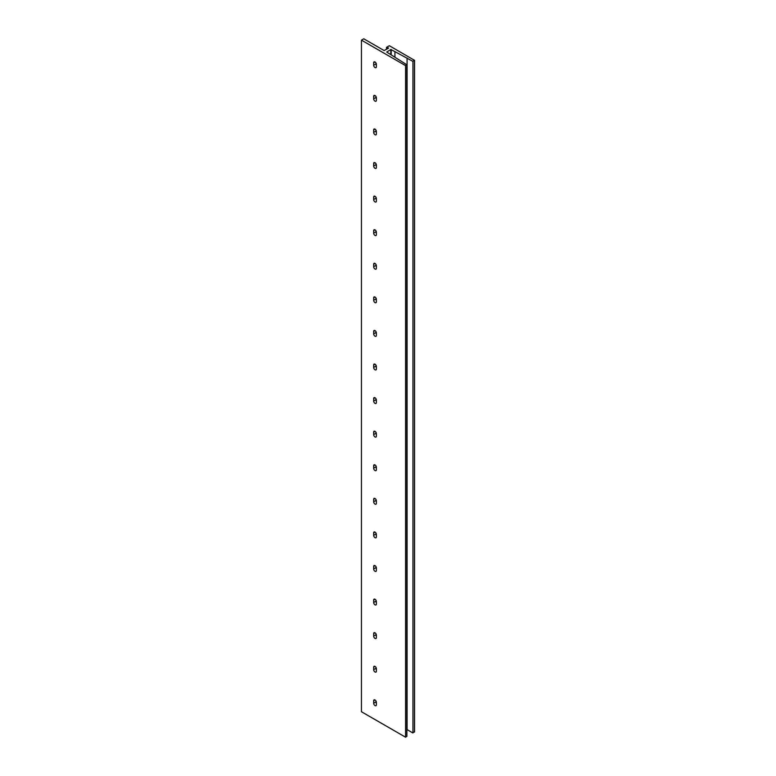 <?xml version="1.0" encoding="UTF-8"?>
<svg xmlns="http://www.w3.org/2000/svg" width="776" height="776" viewBox="0 0 776 776"><rect width="100%" height="100%" fill="white"/><g stroke="black" fill="none" stroke-linecap="round" stroke-linejoin="round"><path stroke-width="1.16" d="M394.926 57.104L394.926 51.643L412.648 61.246L414.549 60.344L389.368 45.735L386.535 47.297L388.592 48.093L384.13 50.556L363.769 38.8L361.451 40.139L361.451 711.737L405.557 737.2L405.557 65.611L406.876 64.806L386.749 52.06L390.823 49.489L390.823 54.436M376.379 669.63A1.921 1.106 60 0 1 375.991 668.311L375.991 667.438M376.379 703.202A1.921 1.106 60 0 1 375.991 701.882L375.991 701.009M376.379 636.048A1.921 1.106 60 0 1 375.991 634.729L375.991 633.856M376.379 602.467A1.921 1.106 60 0 1 375.991 601.148L375.991 600.275M376.379 568.886A1.921 1.106 60 0 1 375.991 567.566L375.991 566.693M376.379 535.304A1.921 1.106 60 0 1 375.991 533.985L375.991 533.112M376.379 501.732A1.921 1.106 60 0 1 375.991 500.404L375.991 499.531M376.379 468.151A1.921 1.106 60 0 1 375.991 466.832L375.991 465.959M376.379 434.57A1.921 1.106 60 0 1 375.991 433.25L375.991 432.377M376.379 400.988A1.921 1.106 60 0 1 375.991 399.669L375.991 398.796M376.379 367.407A1.921 1.106 60 0 1 375.991 366.088L375.991 365.215M376.379 333.825A1.921 1.106 60 0 1 375.991 332.506L375.991 331.633M376.379 300.254A1.921 1.106 60 0 1 375.991 298.935L375.991 298.062M376.379 266.672A1.921 1.106 60 0 1 375.991 265.353L375.991 264.48M376.379 233.091A1.921 1.106 60 0 1 375.991 231.772L375.991 230.899M376.379 199.51A1.921 1.106 60 0 1 375.991 198.19L375.991 197.317M376.379 165.928A1.921 1.106 60 0 1 375.991 164.609L375.991 163.736M376.379 132.356A1.921 1.106 60 0 1 375.991 131.028L375.991 130.155M376.379 98.775A1.921 1.106 60 0 1 375.991 97.456L375.991 96.583M376.379 65.194A1.921 1.106 60 0 1 375.991 63.874L375.991 63.002M373.663 669.649A1.921 1.106 -120 0 0 374.498 671.58A1.921 1.106 -120 0 0 375.982 672.094A1.921 1.106 -120 0 0 376.379 671.221L376.379 668.757A1.921 1.106 -120 0 0 375.535 666.827A1.921 1.106 -120 0 0 374.061 666.312A1.921 1.106 -120 0 0 373.663 667.185L373.663 669.649L375.991 668.311M373.663 703.231A1.921 1.106 -120 0 0 374.498 705.161A1.921 1.106 -120 0 0 375.982 705.675A1.921 1.106 -120 0 0 376.379 704.792L376.379 702.338A1.921 1.106 -120 0 0 375.535 700.398A1.921 1.106 -120 0 0 374.061 699.884A1.921 1.106 -120 0 0 373.663 700.767L373.663 703.231L375.991 701.882M405.557 65.611L361.451 40.139M373.663 636.068A1.921 1.106 -120 0 0 374.498 637.998A1.921 1.106 -120 0 0 375.982 638.512A1.921 1.106 -120 0 0 376.379 637.639L376.379 635.175A1.921 1.106 -120 0 0 375.535 633.245A1.921 1.106 -120 0 0 374.061 632.731A1.921 1.106 -120 0 0 373.663 633.604L373.663 636.068L375.991 634.729M373.663 602.486A1.921 1.106 -120 0 0 374.498 604.417A1.921 1.106 -120 0 0 375.982 604.931A1.921 1.106 -120 0 0 376.379 604.058L376.379 601.594A1.921 1.106 -120 0 0 375.535 599.664A1.921 1.106 -120 0 0 374.061 599.15A1.921 1.106 -120 0 0 373.663 600.032L373.663 602.486L375.991 601.148M373.663 568.915A1.921 1.106 -120 0 0 374.498 570.845A1.921 1.106 -120 0 0 375.982 571.359A1.921 1.106 -120 0 0 376.379 570.476L376.379 568.013A1.921 1.106 -120 0 0 375.535 566.082A1.921 1.106 -120 0 0 374.061 565.568A1.921 1.106 -120 0 0 373.663 566.451L373.663 568.915L375.991 567.566M373.663 535.333A1.921 1.106 -120 0 0 374.498 537.264A1.921 1.106 -120 0 0 375.982 537.778A1.921 1.106 -120 0 0 376.379 536.895L376.379 534.431A1.921 1.106 -120 0 0 375.535 532.501A1.921 1.106 -120 0 0 374.061 531.987A1.921 1.106 -120 0 0 373.663 532.87L373.663 535.333L375.991 533.985M373.663 501.752A1.921 1.106 -120 0 0 374.498 503.682A1.921 1.106 -120 0 0 375.982 504.196A1.921 1.106 -120 0 0 376.379 503.314L376.379 500.86A1.921 1.106 -120 0 0 375.535 498.92A1.921 1.106 -120 0 0 374.061 498.405A1.921 1.106 -120 0 0 373.663 499.288L373.663 501.752L375.991 500.404M373.663 468.17A1.921 1.106 -120 0 0 374.498 470.101A1.921 1.106 -120 0 0 375.982 470.615A1.921 1.106 -120 0 0 376.379 469.742L376.379 467.278A1.921 1.106 -120 0 0 375.535 465.348A1.921 1.106 -120 0 0 374.061 464.834A1.921 1.106 -120 0 0 373.663 465.707L373.663 468.17L375.991 466.832M373.663 434.589A1.921 1.106 -120 0 0 374.498 436.519A1.921 1.106 -120 0 0 375.982 437.034A1.921 1.106 -120 0 0 376.379 436.16L376.379 433.697A1.921 1.106 -120 0 0 375.535 431.766A1.921 1.106 -120 0 0 374.061 431.252A1.921 1.106 -120 0 0 373.663 432.125L373.663 434.589L375.991 433.25M373.663 401.008A1.921 1.106 -120 0 0 374.498 402.948A1.921 1.106 -120 0 0 375.982 403.462A1.921 1.106 -120 0 0 376.379 402.579L376.379 400.115A1.921 1.106 -120 0 0 375.535 398.185A1.921 1.106 -120 0 0 374.061 397.671A1.921 1.106 -120 0 0 373.663 398.554L373.663 401.008L375.991 399.669M373.663 367.436A1.921 1.106 -120 0 0 374.498 369.366A1.921 1.106 -120 0 0 375.982 369.88A1.921 1.106 -120 0 0 376.379 368.998L376.379 366.534A1.921 1.106 -120 0 0 375.535 364.604A1.921 1.106 -120 0 0 374.061 364.089A1.921 1.106 -120 0 0 373.663 364.972L373.663 367.436L375.991 366.088M373.663 333.855A1.921 1.106 -120 0 0 374.498 335.785A1.921 1.106 -120 0 0 375.982 336.299A1.921 1.106 -120 0 0 376.379 335.416L376.379 332.962A1.921 1.106 -120 0 0 375.535 331.022A1.921 1.106 -120 0 0 374.061 330.508A1.921 1.106 -120 0 0 373.663 331.391L373.663 333.855L375.991 332.506M373.663 300.273A1.921 1.106 -120 0 0 374.498 302.204A1.921 1.106 -120 0 0 375.982 302.718A1.921 1.106 -120 0 0 376.379 301.845L376.379 299.381A1.921 1.106 -120 0 0 375.535 297.45A1.921 1.106 -120 0 0 374.061 296.936A1.921 1.106 -120 0 0 373.663 297.809L373.663 300.273L375.991 298.935M373.663 266.692A1.921 1.106 -120 0 0 374.498 268.622A1.921 1.106 -120 0 0 375.982 269.136A1.921 1.106 -120 0 0 376.379 268.263L376.379 265.799A1.921 1.106 -120 0 0 375.535 263.869A1.921 1.106 -120 0 0 374.061 263.355A1.921 1.106 -120 0 0 373.663 264.228L373.663 266.692L375.991 265.353M373.663 233.11A1.921 1.106 -120 0 0 374.498 235.041A1.921 1.106 -120 0 0 375.982 235.555A1.921 1.106 -120 0 0 376.379 234.682L376.379 232.218A1.921 1.106 -120 0 0 375.535 230.288A1.921 1.106 -120 0 0 374.061 229.774A1.921 1.106 -120 0 0 373.663 230.656L373.663 233.11L375.991 231.772M373.663 199.539A1.921 1.106 -120 0 0 374.498 201.469A1.921 1.106 -120 0 0 375.982 201.983A1.921 1.106 -120 0 0 376.379 201.1L376.379 198.637A1.921 1.106 -120 0 0 375.535 196.706A1.921 1.106 -120 0 0 374.061 196.192A1.921 1.106 -120 0 0 373.663 197.075L373.663 199.539L375.991 198.19M373.663 165.957A1.921 1.106 -120 0 0 374.498 167.888A1.921 1.106 -120 0 0 375.982 168.402A1.921 1.106 -120 0 0 376.379 167.519L376.379 165.055A1.921 1.106 -120 0 0 375.535 163.125A1.921 1.106 -120 0 0 374.061 162.611A1.921 1.106 -120 0 0 373.663 163.494L373.663 165.957L375.991 164.609M373.663 132.376A1.921 1.106 -120 0 0 374.498 134.306A1.921 1.106 -120 0 0 375.982 134.82A1.921 1.106 -120 0 0 376.379 133.938L376.379 131.484A1.921 1.106 -120 0 0 375.535 129.543A1.921 1.106 -120 0 0 374.061 129.029A1.921 1.106 -120 0 0 373.663 129.912L373.663 132.376L375.991 131.028M373.663 98.794A1.921 1.106 -120 0 0 374.498 100.725A1.921 1.106 -120 0 0 375.982 101.239A1.921 1.106 -120 0 0 376.379 100.366L376.379 97.902A1.921 1.106 -120 0 0 375.535 95.972A1.921 1.106 -120 0 0 374.061 95.458A1.921 1.106 -120 0 0 373.663 96.331L373.663 98.794L375.991 97.456M373.663 65.213A1.921 1.106 -120 0 0 374.498 67.143A1.921 1.106 -120 0 0 375.982 67.657A1.921 1.106 -120 0 0 376.379 66.784L376.379 64.321A1.921 1.106 -120 0 0 375.535 62.39A1.921 1.106 -120 0 0 374.061 61.876A1.921 1.106 -120 0 0 373.663 62.749L373.663 65.213L375.991 63.874M405.557 737.2L406.818 736.327M394.926 51.643L390.823 49.489M407.09 729.566L412.648 732.854L414.471 731.826M386.574 47.355L386.574 49.257M387.214 47.724L387.214 48.888M387.408 47.724L387.408 48.772M387.68 47.569L387.68 48.616M387.874 47.569L387.874 48.5M406.818 64.874L406.818 736.472M391.211 49.489L391.211 54.689M407.09 58.025L407.09 729.624M412.948 61.333L412.948 732.932M414.471 60.46L414.471 732.049M373.663 700.767L375.021 699.981M373.663 667.185L375.021 666.4M373.663 633.604L375.021 632.828M373.663 600.032L375.021 599.247M373.663 566.451L375.021 565.665M373.663 532.87L375.021 532.084M373.663 499.288L375.021 498.502M373.663 465.707L375.021 464.921M373.663 432.125L375.021 431.349M373.663 398.554L375.021 397.768M373.663 364.972L375.021 364.186M373.663 331.391L375.021 330.605M373.663 297.809L375.021 297.024M373.663 264.228L375.021 263.452M373.663 230.656L375.021 229.871M373.663 197.075L375.021 196.289M373.663 163.494L375.021 162.708M373.663 129.912L375.021 129.126M373.663 96.331L375.021 95.545M373.663 62.749L375.021 61.973M386.535 47.297L386.535 49.276M406.876 64.806L406.876 736.395M407.07 58.006L407.07 729.595M414.549 60.344L414.549 731.943"/></g></svg>
